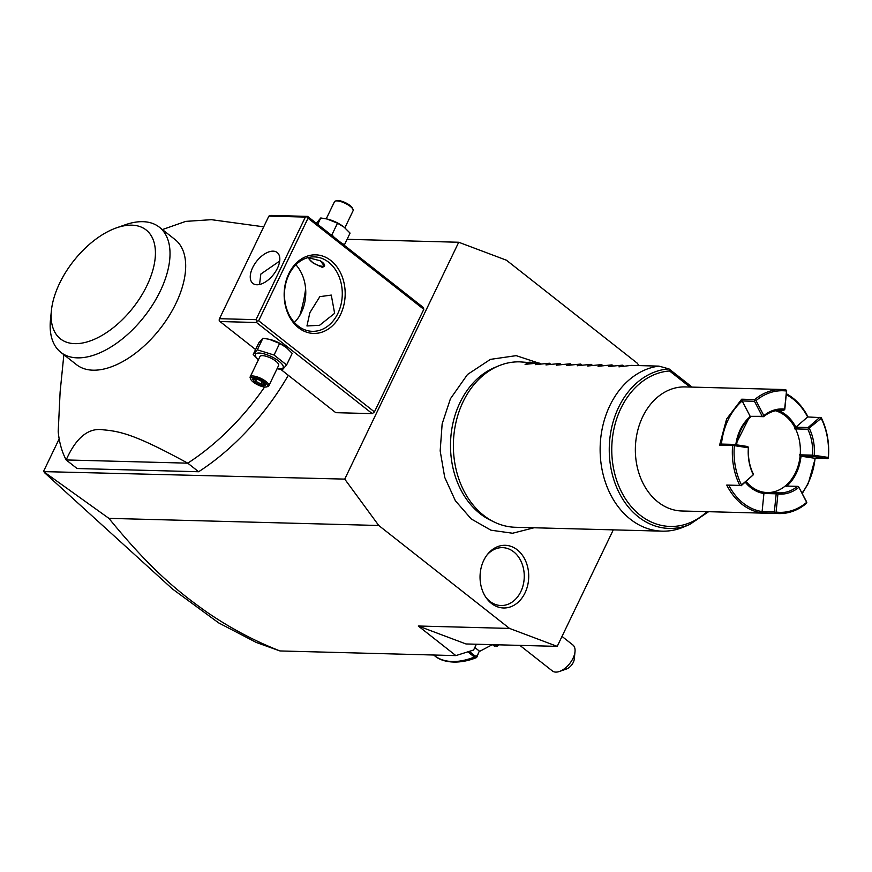 <?xml version="1.0" encoding="UTF-8"?>
<svg xmlns="http://www.w3.org/2000/svg" width="872" height="872" viewBox="0 0 872 872"><rect width="100%" height="100%" fill="white"/><g stroke="black" fill="none" stroke-linecap="round" stroke-linejoin="round"><path stroke-width="1.31" d="M638.991 365.597L637.192 363.134L506.425 260.205L458.727 242.253L344.734 479.11L378.753 525.489L509.521 628.418L557.219 646.37L613.288 529.871M483.742 560.402A31.348 24.34 -88.5 0 1 487.666 554.156A31.348 24.34 -88.5 0 1 519.81 552.129A31.348 24.34 -88.5 0 1 525.02 592.895A31.348 24.34 -88.5 0 1 486.5 598.225A31.348 24.34 -88.5 0 1 483.742 560.402M344.734 479.11L43.6 471.61L108.913 518.36L378.753 525.489M347.089 239.31L458.727 242.253M43.654 471.153L59.176 438.889M308.023 218.196L258.657 320.765L374.437 411.9L423.803 309.331L423.356 307.522L307.576 216.387L271.083 215.428L268.859 216.125L219.493 318.694L255.997 319.664L305.363 217.084L307.118 216.757L308.023 218.196L423.803 309.331M280.839 369.423L335.785 412.674L372.279 413.633L374.437 411.9M63.863 354.73L60.114 392.019L58.206 431.629A165.484 90.285 -51.8 0 0 66.174 459.947L77.074 468.526L198.642 471.741A165.484 90.285 -51.8 0 0 288.294 375.298M108.913 518.36C153.254 572.828 181.856 594.312 206.381 611.795C229.598 627.764 254.123 640.822 279.967 650.948L455.871 655.602L473.583 650.032L476.374 644.234M455.871 655.602L418.277 626.009L509.521 628.418M557.219 646.37L465.986 643.961L418.277 626.009M279.967 650.948L256.368 642.501L218.632 622.87L172.427 588.949L44.505 472.678M519.897 645.389L552.39 670.96A16.546 9.025 -51.8 0 0 559.475 671.462A16.546 9.025 -51.8 0 0 575.008 651.722A16.546 9.025 -51.8 0 0 573.732 645.836A16.546 9.025 -51.8 0 0 572.86 644.953L562.015 636.418M575.008 651.722L574.267 659.123A8.273 4.513 128.2 0 1 566.495 668.998L559.475 671.462M492.298 644.659L479.033 651.7L476.483 657.608L474.423 657.041L467.817 651.842M492.822 644.67L494.958 646.305M433.667 655.014L435.084 656.126M477.257 656.769L477.387 655.831L475.175 656.038L469.267 651.384M492.397 644.659L494.544 646.207M496.255 644.757A86.873 47.404 -51.8 0 1 494.511 645.999L497.204 645.803M479.033 651.7L477.387 655.831M479.12 650.894L474.804 647.493M340.549 314.509A39.305 30.509 -88.5 0 1 298.497 327.741A39.305 30.509 -88.5 0 1 288.785 273.764A39.305 30.509 -88.5 0 1 330.837 260.532A39.305 30.509 -88.5 0 1 340.549 314.509M255.572 349.53L220.006 321.539L256.499 322.498L372.279 413.633M256.499 322.498L256.902 321.103L255.997 319.664M258.657 320.765L256.902 321.103M285.962 347.241A15.38 4.861 -154.3 0 0 285.7 347.034A15.38 4.861 -154.3 0 0 269.971 339.459A15.38 4.861 -154.3 0 0 269.601 339.382M220.006 321.539L219.101 320.1L219.493 318.694M305.363 217.084L268.859 216.125M252.651 267.628A19.653 10.726 128.2 0 1 277.187 252.52A19.653 10.726 128.2 0 1 277.416 268.282A19.653 10.726 128.2 0 1 252.88 283.4A19.653 10.726 128.2 0 1 252.651 267.628M279.683 261.055L260.826 274.07L259.54 284.501M294.355 322.477A37.234 28.907 91.5 0 0 301.385 312.438A37.234 28.907 91.5 0 0 295.88 264.761M334.63 313.321L319.555 325.31L306.955 325.965L309.865 312.667L319.828 296.654L331.273 295.085L334.63 313.321M337.889 313.408A37.234 28.907 -88.5 0 1 312.383 331.327A37.234 28.907 -88.5 0 1 287.847 312.034A37.234 28.907 -88.5 0 1 288.85 274.811A37.234 28.907 -88.5 0 1 314.345 256.891A37.234 28.907 -88.5 0 1 338.892 276.173A37.234 28.907 -88.5 0 1 337.889 313.408M310.813 258.341L320.427 260.826L324.504 266.309L322.259 267.344L313.419 263.257L308.852 258.777L310.813 258.341M324.657 265.72A8.687 2.747 25.7 0 1 324.112 265.982A8.687 2.747 25.7 0 1 323.839 266.047M309.484 258.417A8.273 2.616 -154.3 0 0 309.549 259.365A8.273 2.616 -154.3 0 0 314.814 263.802A8.273 2.616 -154.3 0 0 322.4 266.254A8.273 2.616 -154.3 0 0 323.61 266.124A8.273 2.616 -154.3 0 0 319.839 260.532M309.473 259.126A8.687 2.747 25.7 0 1 309.353 258.875A8.687 2.747 25.7 0 1 309.233 258.494M344.146 245.174L344.505 244.683L341.628 243.19M334.259 237.402L331.927 234.775L330.761 234.644M344.505 244.683L350.075 233.107L344.113 227.189L337.497 223.199L327.055 219.014L320.776 217.967L317.702 224.366M337.497 223.199L331.927 234.775M343.841 226.982A15.38 4.861 -154.3 0 0 343.579 226.775A15.38 4.861 -154.3 0 0 327.85 219.199A15.38 4.861 -154.3 0 0 327.48 219.112M320.776 217.967L316.34 223.287M326.237 218.828L334.445 201.77A10.344 3.27 25.7 0 1 335.448 201.04A10.344 3.27 25.7 0 1 336.963 200.887A10.344 3.27 -154.3 0 1 346.446 203.95A10.344 3.27 -154.3 0 1 353.029 209.498A10.344 3.27 -154.3 0 1 353.084 210.741L344.876 227.799M353.029 209.498L352.528 208.288A9.309 2.943 -154.3 0 0 346.598 203.296A9.309 2.943 -154.3 0 0 338.063 200.538A9.309 2.943 25.7 0 0 336.712 200.68L335.448 201.04M277.034 368.769L282.495 369.619L286.626 364.943L292.196 353.367L286.234 347.448L279.618 343.459L269.175 339.273L262.897 338.238L258.766 342.914L253.196 354.49L258.395 359.787M262.897 338.238L257.327 349.814L253.196 354.49M279.618 343.459L274.048 355.035L257.327 349.814M286.626 364.943L274.048 355.035M277.056 368.725A15.38 4.861 -154.3 0 0 279.422 368.976A15.38 4.861 -154.3 0 0 278.986 361.259A15.38 4.861 -154.3 0 0 259.158 353.029A15.38 4.861 -154.3 0 0 258.417 359.755M268.827 385.827L278.615 365.488A10.344 3.27 -154.3 0 0 273.448 359.547A10.344 3.27 -154.3 0 0 262.483 355.645A10.344 3.27 -154.3 0 0 259.976 356.517L250.188 376.857A10.344 3.27 -154.3 0 0 250.242 378.088L250.744 379.298A9.309 2.943 -154.3 0 0 256.673 384.301A9.309 2.943 -154.3 0 0 265.208 387.048A9.309 2.943 25.7 0 0 266.56 386.906L267.824 386.547A10.344 3.27 25.7 0 0 268.827 385.827A10.344 3.27 25.7 0 0 263.66 379.887A10.344 3.27 25.7 0 0 252.695 375.974A10.344 3.27 -154.3 0 0 250.188 376.857M250.744 379.298A9.309 2.943 -154.3 0 1 252.945 377.402A9.309 2.943 25.7 0 1 264.053 381.718A9.309 2.943 25.7 0 1 266.56 386.906M254.45 382.1L260.946 385.457L265.579 385.577L263.704 382.35L257.207 378.993L252.586 378.873L254.101 378.524L252.586 378.873L254.45 382.1L255.66 381.217L261.077 384.007L264.456 384.105M257.207 378.993L257.949 378.622M263.704 382.35L263.366 381.424L263.704 382.35M265.579 385.577L264.925 384.116M260.946 385.457L262.21 381.642M256.673 379.124L255.66 381.217L254.406 379.058M299.848 315.337A165.484 90.285 -51.8 0 0 305.636 288.828M198.642 471.741L187.753 463.163A165.484 90.285 -51.8 0 0 264.608 387.015M66.174 459.947L187.753 463.163C137.46 435.738 121.535 431.4 103.724 429.874C88.726 427.313 76.213 437.341 66.174 459.947M159.358 227.189L175.021 239.528A79.635 43.447 128.2 0 1 175.937 303.423A79.635 43.447 128.2 0 1 76.507 364.67L60.844 352.343A79.635 43.447 -51.8 0 0 160.274 291.095A79.635 43.447 -51.8 0 0 159.358 227.189A79.635 43.447 -51.8 0 0 125.252 224.78L116.477 227.854A69.291 37.812 -51.8 0 0 59.623 283.258A69.291 37.812 -51.8 0 0 51.415 310.508A69.291 37.812 -51.8 0 0 85.859 342.26A69.291 37.812 -51.8 0 0 146.954 285.558A69.291 37.812 -51.8 0 0 116.477 227.854M263.715 226.829L211.438 219.679L185.747 221.379L162.377 229.576M51.415 310.508L50.478 319.773A79.635 43.447 -51.8 0 0 60.844 352.343M494.359 522.088L490.587 520.268A80.922 62.817 -88.5 0 1 460.045 402.515A80.922 62.817 -88.5 0 1 494.62 367.548L498.49 365.935A82.742 64.234 91.5 0 0 463.13 401.687A82.742 64.234 91.5 0 0 494.359 522.088A82.742 64.234 91.5 0 0 515.428 527.277L662.186 531.157A82.742 64.234 91.5 0 0 683.506 527.08L689.687 524.497A79.821 61.967 -88.5 0 1 610.138 463.13A79.821 61.967 -88.5 0 1 668.988 368.911L658.927 366.12A82.742 64.234 91.5 0 0 609.888 405.556A82.742 64.234 91.5 0 0 607.664 488.298A82.742 64.234 91.5 0 0 662.186 531.157M535.779 363.046L519.799 361.858A82.742 64.234 91.5 0 0 498.49 365.935M707.007 511.646A77.826 60.419 -88.5 0 1 615 474.782A77.826 60.419 -88.5 0 1 669.543 370.971L669.129 368.998L692.128 387.103M806.818 502.632L798.49 486.543L806.567 501.749L806.273 503.493A62.054 48.178 -88.5 0 1 778.87 513.553L681.893 510.992A62.054 48.178 -88.5 0 1 640.996 478.848A62.054 48.178 -88.5 0 1 642.675 416.794A62.054 48.178 -88.5 0 1 685.174 386.917L782.151 389.49A62.054 48.178 -88.5 0 1 785.825 389.762L786.5 391.016A60.811 47.208 91.5 0 0 756.035 400.608L763.839 415.65L763.567 416.674A41.366 32.111 -88.5 0 1 781.606 410.167A41.366 32.111 -88.5 0 1 783.775 410.32L779.426 410.2M815.266 458.312L808.333 483.339L802.273 493.476M778.87 513.553A62.054 48.178 -88.5 0 1 775.197 513.27L762.161 512.932A62.054 48.178 -88.5 0 1 726.758 485.061L739.794 485.41A62.054 48.178 -88.5 0 1 732.622 445.505L719.585 445.167L726.616 419.007L741.701 399.202L742.203 400.946A60.811 47.208 91.5 0 0 721.438 444.077L733.701 444.393L732.622 445.505M719.585 445.167L721.449 444.077M782.151 389.49A62.054 48.178 -88.5 0 0 754.738 399.54L741.701 399.202M786.402 393.795A62.054 48.178 -88.5 0 1 808.028 416.969M786.304 394.7A60.811 47.208 -88.5 0 1 807.636 416.958L821.228 417.634A62.054 48.178 -88.5 0 1 828.4 457.528L828.258 458.094L828.226 457.429A60.811 47.208 91.5 0 0 821.195 418.331L807.799 429.231A41.366 32.111 -88.5 0 1 812.464 455.162L800.213 454.835A41.366 32.111 91.5 0 1 785.203 486.042A41.366 32.111 -88.5 0 1 769.344 492.517M802.055 493.062A60.811 47.208 91.5 0 0 815.08 458.312M798.741 487.426A42.608 33.082 -88.5 0 1 777.933 493.977L776.08 512.06A60.811 47.208 91.5 0 0 806.546 502.468M776.08 512.06L775.197 513.27M762.161 512.932L762.095 511.57L774.347 511.897L775.164 512.594M785.203 486.042L797.455 486.358A41.366 32.111 -88.5 0 1 779.415 492.876A41.366 32.111 -88.5 0 1 777.246 492.724L776.189 493.814L763.927 493.487L762.095 511.57A60.811 47.208 -88.5 0 1 728.883 485.432L726.758 485.061M739.794 485.41L728.883 485.432M740.862 485.595L753.452 474.662L753.212 473.801A41.366 32.111 -88.5 0 1 748.547 447.87L747.718 446.529L733.701 444.393M753.179 474.499A42.608 33.082 -88.5 0 1 748.372 447.783L734.355 445.647A60.811 47.208 91.5 0 0 741.385 484.745M734.355 445.647L733.559 444.96M735.63 444.687L749.996 415.988L742.203 400.946L754.454 401.284L762.259 416.326L763.294 416.511M735.815 444.72A41.366 32.111 -88.5 0 1 750.53 416.326L762.259 416.326M754.738 399.54L754.454 401.284M754.989 400.422L756.035 400.608M783.775 410.32L784.822 409.23L786.642 390.471M820.944 417.47L821.195 418.331M812.464 455.162L813.303 456.503L801.03 456.187L815.069 458.312L828.258 458.094M813.303 456.503L827.321 458.639M799.428 454.824L801.03 456.187C799.57 468.896 794.73 478.968 786.522 486.402M776.189 493.814L774.347 511.897M777.105 493.28L777.933 493.977M745.233 482.194A42.608 33.082 91.5 0 0 763.937 493.508L764.21 492.375L764.995 492.397A41.366 32.111 91.5 0 1 746.061 481.475M741.135 485.759L753.452 474.662M745.615 481.856A41.366 32.111 91.5 0 0 764.21 492.375M777.246 492.724L764.995 492.397M750.53 416.326L751.315 416.347A41.366 32.111 91.5 0 0 736.589 444.84M775.459 410.756A41.366 32.111 -88.5 0 1 795.547 428.904A41.366 32.111 -88.5 0 1 800.213 454.835M751.315 416.347L763.567 416.674M748.514 447.216L748.372 447.783M763.839 415.65A42.608 33.082 -88.5 0 1 784.647 409.099L786.5 391.016M784.68 409.786L784.647 409.099M778.031 410.32A42.608 33.082 91.5 0 1 795.853 427.204L807.636 416.958M819.876 417.285L808.093 427.531L808.322 428.392M795.853 427.204L808.093 427.531M809.401 428.577A42.608 33.082 -88.5 0 1 814.208 455.293L828.226 457.429M813.26 455.838L814.208 455.293M798.49 486.543L797.455 486.358M795.547 428.904L807.799 429.231M794.763 428.882L795.82 427.215M618.924 366.84L631.295 365.39L658.927 366.12M608.503 366.556L622.423 365.161L619.131 366.872M598.072 366.284L612.002 364.878L608.7 366.6M587.641 366.011L601.571 364.605L598.279 366.327M577.22 365.739L591.14 364.333L587.848 366.044M566.789 365.455L580.719 364.06L577.428 365.771M556.369 365.183L570.288 363.777L566.996 365.499M545.937 364.91L559.868 363.504L556.565 365.215M535.506 364.627L549.436 363.232L546.145 364.943M525.086 364.354L539.005 362.948L535.713 364.67M530.198 362.131L525.98 362.61L528.585 362.676L525.293 364.398M622.423 365.161L623.763 366.207M612.002 364.878L613.332 365.935M601.571 364.605L602.901 365.651M591.14 364.333L592.48 365.379M580.719 364.06L582.049 365.106M570.288 363.777L571.629 364.834M559.868 363.504L561.197 364.55M549.436 363.232L550.766 364.278M539.005 362.948L540.346 364.006M528.585 362.676L529.914 363.722M485.878 597.331A28.961 22.487 91.5 0 0 520.846 591.587A28.961 22.487 91.5 0 0 516.366 554.298A28.961 22.487 91.5 0 0 487.001 555.017M434.921 656.006A86.873 47.404 -51.8 0 0 474.423 657.041L475.175 656.038M494.511 645.999L493.825 645.781M689.97 387.048L669.543 370.971M434.997 656.06C441.57 661.837 457.299 665.325 476.483 657.608M499.024 644.833L496.735 646.49M327.85 219.199L327.055 219.014M269.971 339.459L269.175 339.273M253.185 379.026L257.371 379.135M257.327 379.113L263.475 382.296M263.377 382.241L265.001 385.043M534.024 527.767L512.605 533.239L490.925 530.187L471.229 518.949L455.358 500.735L444.709 477.333L440.175 450.9L442.148 423.868L450.443 398.722L467.512 374.47L490.424 359.373L516.191 355.645L541.13 363.897M708.62 511.69L689.687 524.497"/></g></svg>
